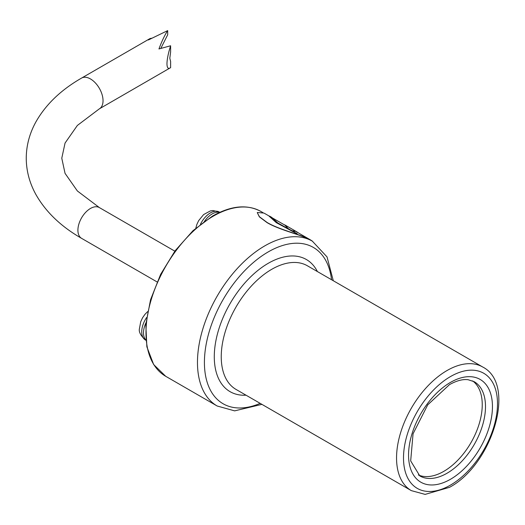 <?xml version="1.0" encoding="UTF-8"?>
<svg xmlns="http://www.w3.org/2000/svg" width="525" height="525" viewBox="0 0 525 525"><rect width="100%" height="100%" fill="white"/><g stroke="black" fill="none" stroke-linecap="round" stroke-linejoin="round"><path stroke-width="0.79" d="M472.631 380.901A54.403 31.415 -60 0 1 478.839 424.974A54.403 31.415 -60 0 1 443.776 471.365A54.403 31.415 -60 0 1 418.333 474.948M145.976 322.763A17.797 10.277 120 0 0 143.496 332.863A17.797 10.277 120 0 0 146.337 340.417M220.119 212.612A17.797 10.277 120 0 0 203.825 222.39M267.094 222.646L259.363 216.864L257.276 212.632L259.409 216.72L267.14 222.502C278.782 229.445 299.631 234.34 307.998 238.567L307.952 238.718C299.637 234.504 278.788 229.615 267.094 222.646M261.916 404.362L234.642 410.865L217.179 406.009A95.169 54.948 -60 0 1 202.591 329.746A95.169 54.948 -60 0 1 264.764 245.884A95.169 54.948 -60 0 1 312.349 241.165L309.881 239.741A95.169 54.948 120 0 0 307.952 238.718M269.181 216.064L265.768 214.095A95.327 55.04 120 0 0 263.812 213.052L257.322 212.487M312.644 241.343A95.327 55.04 120 0 0 309.96 239.603A95.327 55.04 120 0 0 307.998 238.567M298.705 233.113A95.491 55.132 120 0 0 296.034 231.387A95.491 55.132 120 0 0 293.554 230.094L294.538 231.459C292.806 231.354 290.568 230.357 287.838 228.467L285.095 225.251L271.077 217.179M309.96 239.603L295.956 231.525A95.327 55.04 120 0 0 293.902 230.436M297.124 233.861L276.314 222.659L269.115 216.182L269.66 216.156L271.34 217.127L277.81 222.974L297.189 233.717L276.386 222.521L269.187 216.044M272.298 217.862L271.34 217.127M294.61 231.322C292.871 231.21 290.633 230.213 287.897 228.323L285.173 225.113L283.959 224.595M170.612 67.646C168.249 69.32 167.035 68.033 166.97 63.794C167.035 59.305 168.249 53.294 170.612 45.767L170.612 52.008L169.811 58.268L170.612 61.412L170.612 67.646L99.356 108.839A17.765 10.257 -120 0 0 103.038 100.708A17.765 10.257 -120 0 0 95.281 82.825A17.765 10.257 -120 0 0 81.592 78.067L150.124 38.502L151.804 38.227M170.612 45.767L158.957 48.95C161.726 41.403 164.633 35.287 167.692 30.608L148.372 39.972L150.124 38.502M167.692 30.608L167.692 34.775L160.801 48.412M411.331 490.632A71.38 41.212 -60 0 1 400.391 433.433A71.38 41.212 -60 0 1 447.024 370.538A71.38 41.212 -60 0 1 482.711 367.001L307.407 265.788A71.38 41.212 -60 0 0 271.714 269.325A71.38 41.212 -60 0 0 225.087 332.22A71.38 41.212 -60 0 0 236.027 389.419L411.331 490.632L425.125 494.392L449.479 487.338C492.056 464.828 517.132 384.53 482.711 367.001M246.022 395.194A76.296 44.047 -60 0 1 215.499 342.923A76.296 44.047 -60 0 1 268.242 263.301A76.296 44.047 -60 0 1 317.402 271.563M260.17 403.358A90.254 52.106 -60 0 1 204.547 357.696A90.254 52.106 -60 0 1 268.242 251.902A90.254 52.106 -60 0 1 331.544 279.727M165.697 376.287A95.169 54.948 -60 0 1 151.108 300.024A95.169 54.948 -60 0 1 213.281 216.162A95.169 54.948 -60 0 1 260.866 211.444C247.19 204.074 231.059 205.623 212.487 216.083L192.964 230.698L175.173 250.707L160.617 274.391L150.55 299.723L145.825 324.548L146.862 346.776L153.654 364.54L165.697 376.287L217.179 406.009M474.226 381.701A54.403 31.415 -60 0 1 482.567 425.296A54.403 31.415 -60 0 1 447.024 473.242A54.403 31.415 -60 0 1 419.823 475.932L410.675 460.898L413.063 433.781L427.724 404.847L449.479 384.635C456.579 380.671 462.788 379.03 468.103 379.713L474.226 381.701M450.502 479.259A59.325 34.25 -60 0 1 408.555 455.044A59.325 34.25 -60 0 1 450.502 382.384A59.325 34.25 -60 0 1 492.45 406.606A59.325 34.25 -60 0 1 450.502 479.259M450.502 485.087A66.458 38.371 -60 0 1 403.502 457.958A66.458 38.371 -60 0 1 450.502 376.556A66.458 38.371 -60 0 1 497.497 403.692A66.458 38.371 -60 0 1 450.502 485.087M146.606 317.533A17.797 10.277 120 0 0 141.73 331.839A17.797 10.277 120 0 0 145.412 339.99L145.917 340.279M195.845 228.106L196.816 224.562L198.647 220.644L203.628 214.567L210.387 210.919L212.993 210.532L219.293 212.028A17.797 10.277 120 0 0 200.445 224.293M174.838 251.16L99.356 207.578A17.765 10.257 120 0 0 85.667 212.336A17.765 10.257 120 0 0 77.91 230.219A17.765 10.257 120 0 0 81.592 238.35C60.998 226.537 45.76 211.916 35.89 194.493C29.538 182.969 26.322 170.874 26.25 158.209C26.322 145.569 29.525 133.501 35.851 122.003C45.714 104.541 60.966 89.9 81.592 78.067M262.966 212.658L260.866 211.444M333.29 280.731L327.029 256.902L312.349 241.165M145.412 339.99C140.634 335.613 138.639 331.833 139.44 328.657L140.733 321.694L142.564 317.776L144.998 314.291L147.61 311.647M219.293 212.028L219.798 212.323M285.173 225.113L296.034 231.387M99.356 108.839L77.365 125.449L65.047 143.062L61.779 158.209L65.047 173.355L77.365 190.969L99.356 207.578M157.073 281.932L81.592 238.35"/></g></svg>
